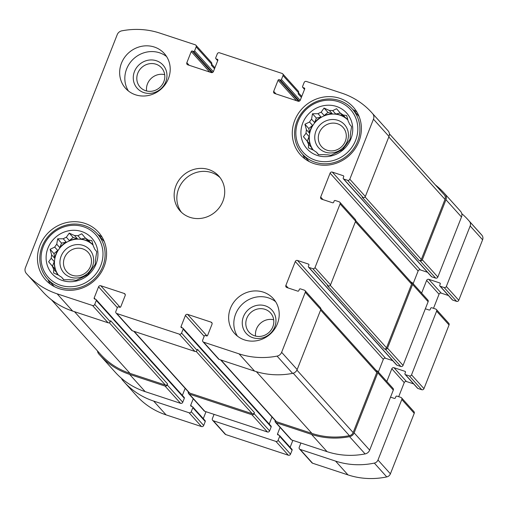 <?xml version="1.0" encoding="UTF-8"?>
<svg xmlns="http://www.w3.org/2000/svg" width="508" height="508" viewBox="0 0 508 508"><rect width="100%" height="100%" fill="white"/><g stroke="black" fill="none" stroke-linecap="round" stroke-linejoin="round"><path stroke-width="0.76" d="M58.401 275.152A23 21.488 138 0 1 56.775 272.631L53.74 269.259A23 21.488 -42 0 1 52.4 266.249L55.435 269.621A23 21.488 138 0 1 54.267 261.62L51.232 258.248A23 21.488 -42 0 1 51.638 254.876L54.673 258.242A23 21.488 138 0 1 57.734 250.457L54.705 247.091A23 21.488 -42 0 1 56.744 244.253L59.779 247.625A23 21.488 138 0 1 66.256 242.145L63.227 238.779A23 21.488 -42 0 1 66.351 237.242L69.386 240.608A23 21.488 138 0 1 77.546 238.906L74.511 235.534A23 21.488 -42 0 1 77.889 235.712L80.924 239.078A23 21.488 138 0 1 88.57 241.605L85.541 238.233A23 21.488 -42 0 1 88.265 240.074L91.834 240.582L93.358 246.151A23 21.488 -42 0 1 94.698 249.161L96.787 251.727L95.866 257.162A23 21.488 -42 0 1 95.46 260.541L95.282 264.211L92.392 268.319A23 21.488 -42 0 1 90.354 271.158L87.732 274.707L83.871 276.638A23 21.488 -42 0 1 80.74 278.168L76.149 280.391L72.587 279.876A23 21.488 -42 0 1 69.202 279.705L63.646 279.743L61.557 277.178L63.868 279.749M93.072 245.046A23 21.488 138 0 0 91.294 243.44L88.265 240.074M93.078 245.078A23 21.488 -42 0 0 62.732 245.053A23 21.488 -42 0 0 58.452 275.177M53.74 269.259L53.569 272.936L58.833 275.336A23 21.488 -42 0 0 61.557 277.178M96.082 263.95A26.689 24.936 -42 0 0 68.345 230.842A26.689 24.936 -42 0 0 51.645 273.24A26.689 24.936 -42 0 0 96.082 263.95M77.889 235.712L81.75 233.782L85.541 238.233M66.351 237.242L69.247 233.134L74.511 235.534M56.744 244.253L57.664 238.817L63.227 238.779M51.638 254.876L50.114 249.307L54.705 247.091M52.4 266.249L48.616 261.798L51.232 258.248M313.214 150.082A23 21.488 138 0 1 311.588 147.561L308.553 144.189A23 21.488 -42 0 1 307.213 141.18L310.248 144.551A23 21.488 138 0 1 309.08 136.544L306.045 133.179A23 21.488 -42 0 1 306.451 129.8L309.486 133.172A23 21.488 138 0 1 312.547 125.387L309.518 122.022A23 21.488 -42 0 1 311.556 119.183L314.592 122.555A23 21.488 138 0 1 321.069 117.075L318.04 113.703A23 21.488 -42 0 1 321.17 112.166L324.199 115.538A23 21.488 138 0 1 332.359 113.83L329.324 110.465A23 21.488 -42 0 1 332.702 110.636L335.737 114.008A23 21.488 138 0 1 343.389 116.529L340.354 113.163A23 21.488 -42 0 1 343.078 114.998L346.647 115.513L348.171 121.075A23 21.488 -42 0 1 349.51 124.085L351.6 126.651L350.679 132.093A23 21.488 -42 0 1 350.272 135.465L350.101 139.141L347.205 143.25A23 21.488 -42 0 1 345.167 146.082L342.544 149.631L338.684 151.562A23 21.488 -42 0 1 335.553 153.099L330.968 155.321L327.4 154.807A23 21.488 -42 0 1 324.021 154.629L318.459 154.673L316.37 152.108L318.681 154.68M347.885 119.977A23 21.488 138 0 0 346.113 118.37L343.078 114.998M347.897 120.002A23 21.488 -42 0 0 317.544 119.977A23 21.488 -42 0 0 313.271 150.101M308.553 144.189L308.381 147.866L313.646 150.266A23 21.488 -42 0 0 316.37 152.108M350.895 138.881A26.689 24.936 -42 0 0 323.158 105.772A26.689 24.936 -42 0 0 306.457 148.171A26.689 24.936 -42 0 0 350.895 138.881M332.702 110.636L336.563 108.712L340.354 113.163M321.17 112.166L324.06 108.064L329.324 110.465M311.556 119.183L312.477 113.748L318.04 113.703M306.451 129.8L304.927 124.238L309.518 122.022M307.213 141.18L303.428 136.728L306.045 133.179M315.004 267.589L330.537 284.855L355.625 221.164A1.734 1.619 138 0 0 355.352 219.488L339.814 202.228A1.734 1.619 138 0 1 340.087 203.905L315.004 267.589A1.734 1.619 138 0 1 312.807 268.668L308.896 267.379A0.87 0.813 138 0 1 308.432 266.319L308.902 265.125A0.87 0.813 138 0 0 308.432 264.071L297.478 260.458L385.515 358.273L392.709 360.642M330.537 284.855A1.734 1.619 138 0 1 328.346 285.928L327.368 285.604L384.334 348.894L385.312 349.218L400.844 366.478L396.932 365.189A0.87 0.813 138 0 1 396.602 364.973L308.566 267.164M297.478 260.458A1.734 1.619 138 0 0 295.288 261.537L285.877 285.42A1.734 1.619 138 0 0 286.817 287.528L297.771 291.141A0.87 0.813 138 0 0 298.863 290.601L299.333 289.408A0.87 0.813 138 0 1 300.431 288.868L304.343 290.163A1.734 1.619 138 0 1 305.003 290.595L320.542 307.854A1.734 1.619 138 0 1 320.815 309.531L297.167 369.57A5.861 5.474 138 0 1 292.608 373.367A78.55 73.381 138 0 1 254.565 371.107L219.164 359.423A1.734 1.619 138 0 1 218.504 358.997L202.965 341.732A1.734 1.619 138 0 1 202.692 340.055L204.26 336.074A0.87 0.813 138 0 1 205.353 335.54L206.527 335.928A0.87 0.813 138 0 0 207.626 335.388L212.014 324.244A1.734 1.619 138 0 0 211.08 322.136L187.604 314.389L207.004 335.94M305.003 290.595A1.734 1.619 138 0 1 305.283 292.271L281.629 352.311A5.861 5.474 138 0 1 277.07 356.108A78.55 73.381 138 0 1 239.033 353.847L203.632 342.163A1.734 1.619 138 0 1 202.965 341.732M187.604 314.389A1.734 1.619 138 0 0 185.414 315.462L181.026 326.612A0.87 0.813 138 0 0 181.496 327.666L182.664 328.054A0.87 0.813 138 0 1 183.134 329.108L181.566 333.083L197.104 350.349A1.734 1.619 138 0 1 194.913 351.422L132.321 330.772A1.734 1.619 138 0 1 131.655 330.34L116.122 313.08A1.734 1.619 138 0 1 115.849 311.404L117.418 307.423A0.87 0.813 138 0 1 118.51 306.883L119.685 307.27A0.87 0.813 138 0 0 120.783 306.73L125.171 295.586A1.734 1.619 138 0 0 124.231 293.478L100.762 285.731L120.155 307.283M181.566 333.083A1.734 1.619 138 0 1 179.375 334.162L116.783 313.512A1.734 1.619 138 0 1 116.122 313.08M100.762 285.731A1.734 1.619 138 0 0 98.571 286.81L94.177 297.955A0.87 0.813 138 0 0 94.647 299.009L95.822 299.396A0.87 0.813 138 0 1 96.291 300.45L94.723 304.432L110.261 321.691A1.734 1.619 138 0 1 108.064 322.771L72.663 311.087A78.55 73.381 138 0 1 42.659 291.592L27.121 274.326A78.55 73.381 138 0 1 26.264 273.355A5.861 5.474 138 0 1 25.4 267.767L117.227 34.639A5.861 5.474 138 0 1 121.793 30.842A78.55 73.381 138 0 1 159.829 33.103L195.231 44.787A1.734 1.619 138 0 1 196.171 46.895L194.602 50.876A0.87 0.813 138 0 1 193.504 51.416L192.329 51.029L211.792 72.644M94.723 304.432A1.734 1.619 138 0 1 92.532 305.505L57.131 293.827A78.55 73.381 138 0 1 27.121 274.326M195.898 45.218L211.43 62.478A1.734 1.619 138 0 1 211.703 64.154L211.315 65.151L214.535 68.726M192.329 51.029A0.87 0.813 138 0 0 191.237 51.562L186.842 62.713A1.734 1.619 138 0 0 187.782 64.821L211.252 72.561A1.734 1.619 138 0 0 213.449 71.488L217.837 60.344A0.87 0.813 138 0 0 217.367 59.29L216.192 58.903A0.87 0.813 138 0 1 215.722 57.848L217.291 53.867A1.734 1.619 138 0 1 219.488 52.788L282.073 73.444A1.734 1.619 138 0 1 283.013 75.552L281.445 79.527A0.87 0.813 138 0 1 280.353 80.067L279.178 79.68L298.634 101.302M282.74 73.87L298.272 91.135A1.734 1.619 138 0 1 298.552 92.812L298.158 93.809L301.377 97.384M279.178 79.68A0.87 0.813 138 0 0 278.079 80.22L273.691 91.364A1.734 1.619 138 0 0 274.625 93.472L298.101 101.219A1.734 1.619 138 0 0 300.291 100.139L304.679 88.995A0.87 0.813 138 0 0 304.209 87.941L303.041 87.554A0.87 0.813 138 0 1 302.571 86.5L304.14 82.518A1.734 1.619 138 0 1 306.33 81.445L341.732 93.123A78.55 73.381 138 0 1 371.735 112.624A78.55 73.381 138 0 1 372.599 113.595A5.861 5.474 138 0 1 373.463 119.183L349.809 179.222A1.734 1.619 138 0 1 347.618 180.302L343.706 179.013A0.87 0.813 138 0 1 343.237 177.959L343.706 176.759A0.87 0.813 138 0 0 343.237 175.704L332.289 172.091L420.326 269.907L427.514 272.282M371.735 112.624L387.274 129.883A78.55 73.381 138 0 1 388.137 130.854A5.861 5.474 138 0 1 388.995 136.449L365.347 196.488A1.734 1.619 138 0 1 363.156 197.561L362.179 197.237L419.138 260.528L420.116 260.852L435.654 278.111L431.743 276.822A0.87 0.813 138 0 1 431.413 276.606L343.376 178.797M332.289 172.091A1.734 1.619 138 0 0 330.092 173.171L320.688 197.053A1.734 1.619 138 0 0 321.621 199.161L332.575 202.775A0.87 0.813 138 0 0 333.673 202.235L334.143 201.041A0.87 0.813 138 0 1 335.242 200.508L339.154 201.797A1.734 1.619 138 0 1 339.814 202.228M385.312 349.218A1.734 1.619 138 0 0 387.502 348.145L412.591 284.455L428.123 301.714L403.041 365.404A1.734 1.619 138 0 1 400.844 366.478M295.288 261.537L383.324 359.346A1.734 1.619 138 0 1 385.515 358.273M383.324 359.346L378.32 372.046M275.209 420.567L275.19 420.605A1.734 1.619 138 0 0 276.13 422.713L311.531 434.397A78.55 73.381 138 0 0 349.567 436.658A5.861 5.474 138 0 0 354.133 432.86L377.781 372.821A1.734 1.619 138 0 0 376.841 370.713L376.257 370.516M377.507 371.145L393.04 388.404A1.734 1.619 138 0 1 393.319 390.08L369.665 450.12A5.861 5.474 138 0 1 365.106 453.923A78.55 73.381 138 0 1 327.069 451.656L291.668 439.979A1.734 1.619 138 0 1 291.001 439.547L275.469 422.281M271.99 416.992L269.208 424.047M183.001 328.263L271.037 426.079A0.87 0.813 138 0 1 271.17 426.917L269.602 430.898A1.734 1.619 138 0 1 267.411 431.971L204.819 411.321A1.734 1.619 138 0 1 204.159 410.889L188.62 393.63A1.734 1.619 138 0 1 188.347 391.954L188.366 391.909M188.62 393.63A1.734 1.619 138 0 0 189.287 394.062L251.879 414.712A1.734 1.619 138 0 0 254.07 413.639L254.457 412.642A1.734 1.619 138 0 1 252.266 413.715L189.674 393.065A1.734 1.619 138 0 1 189.014 392.633L133.763 331.248M197.104 350.349L197.498 349.352L254.457 412.642M185.141 388.334L182.366 395.395M96.152 299.612L184.188 397.421A0.87 0.813 138 0 1 184.328 398.259L182.759 402.241A1.734 1.619 138 0 1 180.569 403.32L145.167 391.636A78.55 73.381 138 0 1 115.157 372.142L99.625 354.882A78.55 73.381 138 0 1 98.762 353.905A5.861 5.474 138 0 1 97.517 350.958M99.625 354.882A78.55 73.381 138 0 0 129.629 374.377L165.03 386.055A1.734 1.619 138 0 0 167.221 384.981L167.615 383.985A1.734 1.619 138 0 1 165.424 385.064L130.023 373.38A77.686 72.574 138 0 1 100.349 354.101L51.479 299.809M110.261 321.691L110.649 320.694L167.615 383.985M435.413 184.956A78.55 73.381 138 0 1 444.24 193.173A78.55 73.381 138 0 1 445.097 194.145A5.861 5.474 138 0 1 445.96 199.739L461.499 216.999L437.845 277.038A1.734 1.619 138 0 1 435.654 278.111M444.24 193.173L459.772 210.433A78.55 73.381 138 0 1 460.635 211.411A5.861 5.474 138 0 1 461.499 216.999M420.116 260.852A1.734 1.619 138 0 0 422.313 259.779L445.96 199.739M330.092 173.171L418.128 270.98A1.734 1.619 138 0 1 420.326 269.907M418.128 270.98L413.131 283.68M412.591 284.455A1.734 1.619 138 0 0 411.651 282.346L411.067 282.15M412.318 282.778L427.85 300.038A1.734 1.619 138 0 1 428.123 301.714M230.454 308.286A26.041 24.327 138 0 1 273.285 298.609A26.041 24.327 138 0 1 277.4 323.774A26.041 24.327 138 0 1 234.575 333.451A26.041 24.327 138 0 1 230.454 308.286M121.463 63.176A26.041 24.327 138 0 1 164.287 53.499A26.041 24.327 138 0 1 168.402 78.664A26.041 24.327 138 0 1 125.578 88.341A26.041 24.327 138 0 1 121.463 63.176M358.915 141.522A35.585 33.242 -42 0 0 353.289 107.131A35.585 33.242 -42 0 0 304.597 106.229A35.585 33.242 -42 0 0 300.387 154.749A35.585 33.242 -42 0 0 358.915 141.522M104.102 266.598A35.585 33.242 -42 0 0 98.476 232.207A35.585 33.242 -42 0 0 49.784 231.299A35.585 33.242 -42 0 0 45.574 279.819A35.585 33.242 -42 0 0 104.102 266.598M222.904 201.219A26.041 24.327 -42 0 0 218.783 176.054A26.041 24.327 -42 0 0 183.159 175.393A26.041 24.327 -42 0 0 180.073 210.896A26.041 24.327 -42 0 0 222.904 201.219M355.74 220.682L411.34 282.454A1.734 1.619 138 0 1 411.613 284.131L386.525 347.821A1.734 1.619 138 0 1 384.334 348.894M389.382 133.807L443.516 193.954A77.686 72.574 138 0 1 444.284 194.824A4.775 4.458 138 0 1 444.995 199.384L421.335 259.455A1.734 1.619 138 0 1 419.138 260.528M320.929 309.048L376.53 370.821A1.734 1.619 138 0 1 376.803 372.497L353.143 432.568A4.775 4.458 138 0 1 349.415 435.667A77.686 72.574 138 0 1 311.925 433.4L276.523 421.723A1.734 1.619 138 0 1 275.857 421.291L220.605 359.899M220.066 177.609A26.041 24.327 -42 0 0 185.852 178.384A26.041 24.327 -42 0 0 181.489 212.331M102.152 237.223A35.585 33.242 -42 0 0 98.044 234.645M48.044 279.641A35.585 33.242 -42 0 0 50.178 284.004M90.487 266.37A14.421 13.475 -42 0 0 88.208 252.432A14.421 13.475 -42 0 0 68.472 252.07A14.421 13.475 -42 0 0 66.77 271.729A14.421 13.475 -42 0 0 90.487 266.37M92.437 266.465A17.361 16.218 -42 0 0 74.397 244.932A17.361 16.218 -42 0 0 63.532 272.51A17.361 16.218 -42 0 0 92.437 266.465M100.774 265.5A31.896 29.801 -42 0 0 67.627 225.933A31.896 29.801 -42 0 0 47.669 276.606A31.896 29.801 -42 0 0 100.774 265.5M102.756 266.478A33.636 31.42 -42 0 0 97.434 233.972A33.636 31.42 -42 0 0 51.416 233.115A33.636 31.42 -42 0 0 47.441 278.975A33.636 31.42 -42 0 0 102.756 266.478M356.965 112.154A35.585 33.242 -42 0 0 352.857 109.569M302.857 154.572A35.585 33.242 -42 0 0 304.99 158.934M345.3 141.3A14.421 13.475 -42 0 0 343.021 127.362A14.421 13.475 -42 0 0 323.285 126.994A14.421 13.475 -42 0 0 321.583 146.66A14.421 13.475 -42 0 0 345.3 141.3M347.25 141.395A17.361 16.218 -42 0 0 329.209 119.863A17.361 16.218 -42 0 0 318.345 147.441A17.361 16.218 -42 0 0 347.25 141.395M355.587 140.424A31.896 29.801 -42 0 0 322.44 100.857A31.896 29.801 -42 0 0 302.482 151.53A31.896 29.801 -42 0 0 355.587 140.424M357.569 141.402A33.636 31.42 -42 0 0 352.254 108.896A33.636 31.42 -42 0 0 306.229 108.045A33.636 31.42 -42 0 0 302.254 153.899A33.636 31.42 -42 0 0 357.569 141.402M166.63 56.598A26.041 24.327 -42 0 0 133.839 58.591A26.041 24.327 -42 0 0 128.416 90.996M163.811 81.744A14.421 13.475 -42 0 0 161.531 67.805A14.421 13.475 -42 0 0 141.796 67.437A14.421 13.475 -42 0 0 140.094 87.103A14.421 13.475 -42 0 0 163.811 81.744M164.694 74.67A14.421 13.475 -42 0 0 146.59 90.964M165.76 81.839A17.361 16.218 -42 0 0 147.72 60.306A17.361 16.218 -42 0 0 136.855 87.878A17.361 16.218 -42 0 0 165.76 81.839M275.622 301.708A26.041 24.327 -42 0 0 242.83 303.701A26.041 24.327 -42 0 0 237.407 336.105M272.809 326.854A14.421 13.475 -42 0 0 270.529 312.915A14.421 13.475 -42 0 0 250.793 312.547A14.421 13.475 -42 0 0 249.085 332.213A14.421 13.475 -42 0 0 272.809 326.854M273.691 319.78A14.421 13.475 -42 0 0 255.581 336.074M274.752 326.949A17.361 16.218 -42 0 0 256.711 305.416A17.361 16.218 -42 0 0 245.853 332.994A17.361 16.218 -42 0 0 274.752 326.949M346.113 118.37L347.593 118.859M335.737 114.008L340.265 113.062M324.199 115.538L327.939 112.376L324.06 108.064M327.939 112.376L332.359 113.83M314.592 122.555L316.363 118.059L312.477 113.748M316.363 118.059L321.069 117.075M309.486 133.172L308.807 128.549L304.927 124.238M308.807 128.549L312.547 125.387M310.248 144.551L303.428 136.728M307.308 141.04L309.08 136.544M311.868 149.485L311.588 147.561M91.294 243.44L92.78 243.929M80.924 239.078L85.452 238.131M69.386 240.608L73.127 237.446L69.247 233.134M73.127 237.446L77.546 238.906M59.779 247.625L61.544 243.129L57.664 238.817M61.544 243.129L66.256 242.145M54.673 258.242L53.994 253.625L50.114 249.307M53.994 253.625L57.734 250.457M55.435 269.621L48.616 261.798M52.495 266.109L54.267 261.62M57.055 274.555L56.775 272.631M398.691 396.691L404.241 382.594A1.734 1.619 -42 0 1 406.438 381.514L394.005 367.709L404.959 371.323A0.87 0.813 -42 0 1 405.428 372.377L404.959 373.57A0.87 0.813 -42 0 0 405.428 374.625L409.34 375.914A1.734 1.619 -42 0 0 411.531 374.84L436.62 311.15A1.734 1.619 -42 0 0 435.68 309.042L431.768 307.753A0.87 0.813 -42 0 0 430.676 308.293L430.2 309.486A0.87 0.813 -42 0 1 429.108 310.02L425.342 308.781M405.098 374.409L417.525 388.22A0.87 0.813 -42 0 0 417.855 388.43L421.767 389.725A1.734 1.619 -42 0 0 423.958 388.645L449.047 324.961A1.734 1.619 -42 0 0 448.774 323.285L436.347 309.474M421.621 293.116L426.625 280.416A1.734 1.619 -42 0 1 428.815 279.343L439.769 282.956A0.87 0.813 -42 0 1 440.239 284.01L439.769 285.204A0.87 0.813 -42 0 0 440.233 286.258L444.151 287.547A1.734 1.619 -42 0 0 446.341 286.474L470.173 225.971A4.775 4.458 -42 0 0 469.513 221.469A77.686 72.574 -42 0 0 467.938 219.653A77.686 72.574 -42 0 0 461.759 213.614M433.502 308.324L439.052 294.227L426.625 280.416M448.437 295.523L441.242 293.148A1.734 1.619 -42 0 0 439.052 294.227M439.903 286.042L452.336 299.853A0.87 0.813 -42 0 0 452.666 300.069L456.578 301.358A1.734 1.619 -42 0 0 458.768 300.279L482.6 239.782A4.775 4.458 -42 0 0 481.94 235.28A77.686 72.574 -42 0 0 480.365 233.464L467.938 219.653M121.577 378.397A4.775 4.458 -42 0 0 122.403 379.978A77.686 72.574 -42 0 0 123.984 381.794A77.686 72.574 -42 0 0 153.657 401.072L189.059 412.756A1.734 1.619 -42 0 0 191.249 411.677L192.818 407.695A0.87 0.813 -42 0 0 192.354 406.641L191.179 406.254A0.87 0.813 -42 0 1 190.71 405.2L193.243 398.767M123.984 381.794L136.411 395.599A77.686 72.574 -42 0 0 166.084 414.884L201.492 426.561A1.734 1.619 -42 0 0 203.683 425.488L205.251 421.507A0.87 0.813 -42 0 0 205.111 420.668L192.684 406.857M203.283 418.636L206.013 411.715M214.116 414.388A0.87 0.813 -42 0 0 213.944 414.668L212.376 418.649A1.734 1.619 -42 0 0 213.316 420.757L275.908 441.408A1.734 1.619 -42 0 0 278.098 440.334L279.667 436.353A0.87 0.813 -42 0 0 279.197 435.299L278.022 434.911A0.87 0.813 -42 0 1 277.552 433.857L280.092 427.418M212.649 420.326L225.082 434.137A1.734 1.619 -42 0 0 225.743 434.569L288.334 455.219A1.734 1.619 -42 0 0 290.525 454.139L292.094 450.164A0.87 0.813 -42 0 0 291.954 449.32L279.527 435.515M290.132 447.294L292.856 440.366M300.965 443.046A0.87 0.813 -42 0 0 300.787 443.325L299.218 447.3A1.734 1.619 -42 0 0 300.158 449.415L335.559 461.093A77.686 72.574 -42 0 0 374.332 463.099A4.775 4.458 -42 0 0 377.977 460.019L401.809 399.517A1.734 1.619 -42 0 0 400.875 397.408L396.958 396.119A0.87 0.813 -42 0 0 395.865 396.659L395.395 397.853A0.87 0.813 -42 0 1 394.297 398.386L390.531 397.148M299.498 448.983L311.925 462.788A1.734 1.619 -42 0 0 312.585 463.22L347.993 474.904A77.686 72.574 -42 0 0 386.759 476.91A4.775 4.458 -42 0 0 390.404 473.824L414.236 413.328A1.734 1.619 -42 0 0 413.963 411.651L401.536 397.84M386.81 381.483L391.814 368.783A1.734 1.619 -42 0 1 394.005 367.709M406.438 381.514L413.633 383.889M340.087 203.905L355.625 221.164M312.807 268.668L328.346 285.928M305.283 292.271L320.815 309.531M281.629 352.311L297.167 369.57M277.07 356.108L292.608 373.367M239.033 353.847L254.565 371.107M203.632 342.163L219.164 359.423M179.375 334.162L194.913 351.422M116.783 313.512L132.321 330.772M92.532 305.505L108.064 322.771M57.131 293.827L72.663 311.087M196.171 46.895L211.703 64.154M283.013 75.552L298.552 92.812M372.599 113.595L388.137 130.854M373.463 119.183L388.995 136.449M349.809 179.222L365.347 196.488M347.618 180.302L363.156 197.561M387.502 348.145L403.041 365.404M308.896 267.379L396.932 365.189M308.432 264.071L308.94 264.643M285.877 285.42L288.182 287.979M377.781 372.821L393.319 390.08M354.133 432.86L369.665 450.12M349.567 436.658L365.106 453.923M311.531 434.397L327.069 451.656M276.13 422.713L291.668 439.979M211.08 322.136L212.103 323.266M185.414 315.462L204.172 336.302M181.026 326.612L182.175 327.889M183.134 329.108L271.17 426.917M254.07 413.639L269.602 430.898M251.879 414.712L267.411 431.971M189.287 394.062L204.819 411.321M124.231 293.478L125.254 294.615M98.571 286.81L117.323 307.645M94.177 297.955L95.333 299.237M96.291 300.45L184.328 398.259M167.221 384.981L182.759 402.241M165.03 386.055L180.569 403.32M129.629 374.377L145.167 391.636M194.602 50.876L213.347 71.698M193.504 51.416L212.477 72.492M191.237 51.562L209.664 72.034M186.842 62.713L189.147 65.272M217.367 59.29L217.881 59.855M216.192 58.903L217.729 60.611M281.445 79.527L300.19 100.355M280.353 80.067L299.32 101.149M278.079 80.22L296.507 100.692M273.691 91.364L275.99 93.923M304.209 87.941L304.724 88.513M303.041 87.554L304.578 89.262M445.097 194.145L460.635 211.411M422.313 259.779L437.845 277.038M343.706 179.013L431.743 276.822M343.237 175.704L343.751 176.276M320.688 197.053L322.993 199.612M355.416 221.698L411.613 284.131M330.27 285.318L386.525 347.821M389.382 133.826L444.284 194.824M388.798 136.95L444.995 199.384M365.074 196.952L421.335 259.455M109.29 322.694L165.424 385.064M74.498 311.69L130.023 373.38M196.132 351.352L252.266 413.715M134.15 331.375L189.674 393.065M220.999 360.032L276.523 421.723M256.369 371.672L311.925 433.4M293.211 373.221L349.415 435.667M296.926 370.11L353.143 432.568M320.605 310.064L376.803 372.497M423.958 388.645L411.531 374.84M449.047 324.961L436.62 311.15M441.242 293.148L428.815 279.343M440.277 283.521L439.769 282.956M452.666 300.069L440.233 286.258M456.578 301.358L444.151 287.547M458.768 300.279L446.341 286.474M482.6 239.782L470.173 225.971M481.94 235.28L469.513 221.469M166.084 414.884L153.657 401.072M201.492 426.561L189.059 412.756M203.683 425.488L191.249 411.677M205.251 421.507L192.818 407.695M191.859 406.483L190.71 405.2M225.743 434.569L213.316 420.757M288.334 455.219L275.908 441.408M290.525 454.139L278.098 440.334M292.094 450.164L279.667 436.353M278.708 435.134L277.552 433.857M312.585 463.22L300.158 449.415M347.993 474.904L335.559 461.093M386.759 476.91L374.332 463.099M390.404 473.824L377.977 460.019M414.236 413.328L401.809 399.517M404.241 382.594L391.814 368.783M405.473 371.888L404.959 371.323M417.855 388.43L405.428 374.625M421.767 389.725L409.34 375.914M215.862 58.687L217.691 60.712M302.704 87.338L304.533 89.37M298.533 92.85L301.752 96.431M211.69 64.198L214.909 67.774M104.286 241.586L97.434 233.972M54.293 286.588L47.441 278.975M359.105 116.51L352.254 108.896M309.105 161.512L302.254 153.899"/></g></svg>
